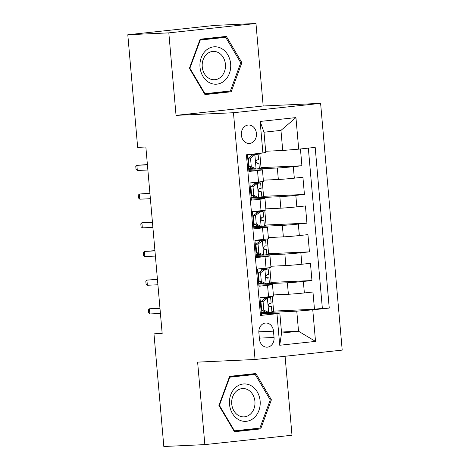 <?xml version="1.0" encoding="UTF-8"?>
<svg xmlns="http://www.w3.org/2000/svg" width="470" height="470" viewBox="0 0 470 470"><rect width="100%" height="100%" fill="white"/><g stroke="black" fill="none" stroke-linecap="round" stroke-linejoin="round"><path stroke-width="0.7" d="M241.357 135.049A9.218 7.579 87.4 0 0 249.317 143.45A9.218 7.579 87.4 0 0 256.432 133.427A9.218 7.579 87.4 0 0 248.471 125.026A9.218 7.579 87.4 0 0 241.357 135.049M255.968 23.5L168.818 32.871L176.038 115.367L263.182 105.991L255.968 23.5L214.949 25.386L127.799 34.757L137.657 147.374L145.859 146.998L162.174 333.506L153.972 333.882L163.824 446.5L204.844 444.614L291.993 435.244L285.079 356.26M263.182 105.991L320.611 103.353L342.201 350.115L255.051 359.491L233.461 112.73L320.611 103.353M247.449 154.671L248.918 171.462L257.513 170.54L258.518 182.019A11.527 0.329 -5 0 0 263.441 181.314L262.436 169.834A11.527 0.329 175 0 1 257.513 170.54M258.518 182.019L249.922 182.942L251.427 200.155L260.028 199.233L261.032 210.707A11.527 0.329 -5 0 0 265.95 210.008L264.945 198.528A11.527 0.329 175 0 1 260.028 199.233M261.032 210.707L252.431 211.635L253.941 228.849L262.536 227.927L263.541 239.4A11.527 0.329 -5 0 0 268.458 238.701L267.454 227.221A11.527 0.329 175 0 1 262.536 227.927M263.541 239.4L254.946 240.329L256.45 257.542L265.045 256.62L266.049 268.094A11.527 0.329 -5 0 0 270.967 267.395L269.968 255.915A11.527 0.329 175 0 1 265.045 256.62M266.049 268.094L257.454 269.022L258.958 286.236L267.553 285.313A11.527 0.329 -5 0 0 272.477 284.608A11.527 0.329 -5 0 0 270.414 284.597L258.864 285.131M273.381 294.943L288.38 294.249A11.527 0.329 -5 0 0 304.36 292.939L312.961 292.011L314.465 309.231L273.599 311.105M267.107 283.704L287.376 282.776A11.527 0.329 -5 0 0 303.356 281.459L311.957 280.537L271.09 282.411M311.957 280.537L310.447 263.317L301.852 264.246A11.527 0.329 -5 0 1 285.866 265.562L270.867 266.249M268.358 237.556L283.357 236.868A11.527 0.329 -5 0 0 299.343 235.552L307.938 234.63L309.442 251.844L268.576 253.718M265.85 208.862L280.849 208.175A11.527 0.329 -5 0 0 296.829 206.859L305.43 205.936L306.934 223.15L266.067 225.024M263.341 180.169L278.334 179.481A11.527 0.329 -5 0 0 294.32 178.165L302.921 177.243L304.425 194.457L263.558 196.331M262.436 169.834A11.527 0.329 175 0 0 260.374 169.829L248.824 170.357M264.945 198.528A11.527 0.329 175 0 0 262.883 198.522L251.333 199.051M267.454 227.221A11.527 0.329 175 0 0 265.397 227.216L253.841 227.744M269.968 255.915A11.527 0.329 175 0 0 267.906 255.903L256.35 256.438M274.045 337.46L273.493 331.15A8.93 7.338 87.4 0 0 265.779 323.013A8.93 7.338 87.4 0 0 258.888 332.719L259.44 339.029A8.93 7.338 87.4 0 0 267.154 347.171A8.93 7.338 87.4 0 0 274.045 337.46L259.364 338.136M265.668 151.252L282.717 150.471L280.96 130.384L263.999 132.211L265.756 152.298L262.9 153.008L246.415 154.783L260.468 315.458L276.959 313.69L279.815 312.973L261.373 313.825M262.9 153.008L260.139 121.442L295.941 117.594L298.703 149.155L315.188 147.38L329.247 308.062L312.762 309.836L315.523 341.396L279.721 345.25L276.959 313.69M248.73 169.317L253.988 169.077M257.067 168.936L277.335 168.001L278.334 179.481M251.238 198.011L256.502 197.77M259.575 197.629L279.844 196.695L280.849 208.175M253.753 226.704L259.011 226.464L254.153 224.149L256.285 224.049L261.25 226.411L264.393 225.958L263.911 220.506L261.308 220.195M262.084 226.317L282.353 225.388L283.357 236.868M260.985 254.899L256.262 255.38L261.52 255.151M264.598 255.01L284.861 254.082L285.866 265.562M263.5 283.592L258.77 284.074L264.028 283.845L259.176 281.536L261.308 281.436L266.267 283.798L269.41 283.345L268.934 277.893L266.331 277.582M314.465 309.231L322.355 308.379L308.338 148.121M277.335 168.001A11.527 0.329 175 0 0 293.315 166.691L301.916 165.763L300.442 148.966M304.425 194.457L295.83 195.379A11.527 0.329 175 0 1 279.844 196.695M306.934 223.15L298.338 224.072A11.527 0.329 175 0 1 282.353 225.388M309.442 251.844L300.847 252.766A11.527 0.329 175 0 1 284.861 254.082M260.433 315.041L261.467 314.929L259.963 297.716L268.558 296.787A11.527 0.329 -5 0 0 273.481 296.082L272.477 284.608M279.815 312.973L281.571 333.06L298.532 331.238L296.776 311.152L312.762 309.836M281.483 332.02L298.532 331.238L315.523 341.396M261.279 312.779L266.543 312.538M269.615 312.397L296.776 311.152M168.818 32.871L127.799 34.757M176.038 115.367L233.461 112.73M255.051 359.491L197.623 362.123L204.844 444.614M162.132 333.001L153.972 333.882M322.355 308.379L329.247 308.062M272.306 296.335L273.628 311.469L271.889 311.651M266.008 312.286L261.279 312.767M261.737 312.744L261.678 312.121M261.191 306.516L260.903 303.226M301.916 165.763L261.05 167.643M269.798 267.642L271.12 282.776L269.375 282.964M259.223 284.05L259.17 283.428M258.682 277.823L258.394 274.533M256.714 255.363L256.661 254.734M256.168 249.129L255.88 245.839M267.283 238.948L268.611 254.082L266.866 254.27M258.476 226.205L253.747 226.687M254.205 226.669L254.153 226.047M253.659 220.436L253.371 217.152M264.774 210.255L266.096 225.388L264.357 225.577M255.968 197.512L251.238 197.993M251.697 197.976L251.638 197.353M251.15 191.748L250.863 188.458M262.266 181.561L263.588 196.695L261.843 196.883M253.459 168.824L248.73 169.3M249.182 169.282L249.129 168.66M248.642 163.055L248.354 159.765M259.798 153.343L261.079 168.001L259.334 168.189M298.703 149.155L282.717 150.471M281.571 333.06L279.721 345.25M260.139 121.442L263.999 132.211M295.941 117.594L280.96 130.384M271.401 399.805L255.856 373.527L229.607 376.353L218.908 405.451L234.454 431.73L260.697 428.904L271.401 399.805L270.226 399.858M200.114 39.21L189.41 68.309L204.955 94.588L231.205 91.767L241.903 62.663L226.358 36.39L200.114 39.21M234.219 431.331L253.806 429.222L253.988 428.74M249.476 374.713L249.2 374.243M253.806 429.222L260.697 428.904M204.72 94.188L224.313 92.079L224.49 91.597M219.978 37.571L219.702 37.101M240.728 62.716L241.903 62.663M224.313 92.079L231.205 91.767M263.065 301.523L260.932 301.617L265.391 298.244L267.524 298.144L263.065 301.523L263.817 310.13L268.781 312.491L271.918 312.039L271.443 306.587L268.84 306.276M268.781 312.491L266.643 312.591L261.684 310.229L263.817 310.13M265.521 312.051L265.456 312.045A18.295 0.523 -5 0 0 261.226 312.145M265.391 298.244L266.937 298.021L264.199 297.698A18.295 0.523 -5 0 0 259.969 297.798M267.524 298.144L270.667 297.692L267.894 297.363A22.043 0.635 -5 0 0 261.32 297.569M260.932 301.617L261.684 310.229M261.361 306.505A22.043 0.635 -5 0 0 260.738 306.546M260.75 306.693A18.295 0.523 175 0 1 261.373 306.663M261.073 303.221A18.295 0.523 -5 0 0 260.451 303.25M270.667 297.692L271.143 303.144L269.563 303.414C268.117 304.748 268.217 305.894 269.868 306.857L271.443 306.587M159.947 308.044L149.419 308.784L159.97 308.302M149.871 313.954L148.579 312.803L148.326 309.93L149.419 308.784L149.871 313.954L160.423 313.466M229.513 404.294A18.73 15.387 87.4 0 0 246.456 421.296A18.73 15.387 87.4 0 0 260.133 400.998A18.73 15.387 87.4 0 0 243.196 383.996A18.73 15.387 87.4 0 0 229.513 404.294M231.739 403.959A14.182 11.65 87.4 0 0 243.977 416.878A14.182 11.65 87.4 0 0 254.922 401.468A14.182 11.65 87.4 0 0 242.679 388.549A14.182 11.65 87.4 0 0 231.739 403.959M229.436 376.817L248.63 374.749L255.192 374.449L270.256 399.911L259.887 428.105L234.459 430.837L219.396 405.381L229.765 377.187L255.192 374.449M233.942 430.861L234.459 430.837M218.926 405.399L219.396 405.381M229.295 377.204L229.765 377.187M209.085 82.479A18.73 15.387 87.4 0 0 229.401 73.402A18.73 15.387 87.4 0 0 221.57 48.527A18.73 15.387 87.4 0 0 201.254 57.604A18.73 15.387 87.4 0 0 209.085 82.479M209.109 78.425A14.182 11.65 87.4 0 0 214.484 79.736A14.182 11.65 87.4 0 0 225.3 68.373A14.182 11.65 87.4 0 0 218.562 52.716A14.182 11.65 87.4 0 0 213.18 51.406A14.182 11.65 87.4 0 0 202.364 62.769A14.182 11.65 87.4 0 0 209.109 78.425M199.944 39.674L219.132 37.606L225.694 37.306L240.758 62.769L230.388 90.963L204.961 93.7L189.898 68.238L200.267 40.044L225.694 37.306M199.797 40.062L200.267 40.044M204.444 93.724L204.961 93.7M189.428 68.262L189.898 68.238M266.267 283.798L264.011 283.839M263.012 283.363L262.942 283.351A18.295 0.523 -5 0 0 258.717 283.451M262.877 269.551L264.904 269.539L260.556 272.829L258.424 272.929L262.877 269.551L264.422 269.328L261.69 269.005A18.295 0.523 -5 0 0 257.46 269.104M265.015 269.451L268.153 268.999L265.38 268.67A22.043 0.635 -5 0 0 258.811 268.875M260.556 272.829L261.308 281.436M258.424 272.929L259.176 281.536M258.847 277.811A22.043 0.635 -5 0 0 258.224 277.852M258.242 277.999A18.295 0.523 175 0 1 258.864 277.97M258.559 274.527A18.295 0.523 -5 0 0 257.936 274.556M268.153 268.999L268.634 274.451L267.054 274.721C265.609 276.055 265.709 277.2 267.354 278.17L268.934 277.893M157.438 279.35L146.91 280.096L157.462 279.609M147.363 285.261L146.07 284.109L145.817 281.236L146.91 280.096L147.363 285.261L157.914 284.773M258.042 244.136L255.909 244.236L260.257 240.94L262.501 240.758L258.042 244.136L258.8 252.743L263.758 255.104L266.901 254.652L266.425 249.2L263.817 248.888M263.758 255.104L261.502 255.145L256.667 252.842L258.8 252.743M260.498 254.67L260.433 254.658A18.295 0.523 -5 0 0 256.203 254.763M260.368 240.857L261.913 240.634L259.176 240.311A18.295 0.523 -5 0 0 254.952 240.417M262.501 240.758L265.644 240.305L262.871 239.976A22.043 0.635 -5 0 0 256.303 240.182M255.909 244.236L256.667 252.842M256.338 249.124A22.043 0.635 -5 0 0 255.715 249.159M255.727 249.312A18.295 0.523 175 0 1 256.35 249.276M256.05 245.834A18.295 0.523 -5 0 0 255.427 245.869M265.644 240.305L266.12 245.757L264.545 246.033C263.1 247.361 263.2 248.507 264.845 249.476L266.425 249.2M154.93 250.657L144.396 251.403L154.947 250.915M144.848 256.567L143.562 255.416L143.309 252.543L144.396 251.403L144.848 256.567L155.4 256.079M261.25 226.411L258.993 226.452M257.989 225.976L257.924 225.964A18.295 0.523 -5 0 0 253.694 226.07M257.86 212.164L259.881 212.152L255.533 215.442L253.4 215.542L257.86 212.164L259.405 211.941L256.667 211.623A18.295 0.523 -5 0 0 252.443 211.723M259.992 212.064L263.135 211.612L260.362 211.283A22.043 0.635 -5 0 0 253.794 211.488M255.533 215.442L256.285 224.049M253.4 215.542L254.153 224.149M253.829 220.43A22.043 0.635 -5 0 0 253.207 220.465M253.218 220.618A18.295 0.523 175 0 1 253.841 220.583M253.542 217.14A18.295 0.523 -5 0 0 252.919 217.175M263.135 211.612L263.611 217.064L262.037 217.34C260.586 218.667 260.691 219.813 262.336 220.783L263.911 220.506M152.415 221.963L141.887 222.709L152.439 222.222M142.34 227.874L141.047 226.722L140.8 223.855L141.887 222.709L142.34 227.874L152.891 227.386M253.025 186.749L250.892 186.849L255.351 183.47L257.484 183.376L253.025 186.749L253.776 195.356L258.735 197.723L261.878 197.265L261.402 191.813L258.8 191.501M258.735 197.723L256.602 197.817L251.644 195.455L253.776 195.356M255.48 197.283L255.41 197.277A18.295 0.523 -5 0 0 251.186 197.376M255.351 183.47L256.89 183.247L254.158 182.93A18.295 0.523 -5 0 0 249.928 183.03M257.484 183.376L260.627 182.918L257.854 182.589A22.043 0.635 -5 0 0 251.28 182.795M250.892 186.849L251.644 195.455M251.321 191.737A22.043 0.635 -5 0 0 250.692 191.772M250.71 191.925A18.295 0.523 175 0 1 251.333 191.889M251.033 188.447A18.295 0.523 -5 0 0 250.404 188.482M260.627 182.918L261.103 188.37L259.522 188.646C258.077 189.974 258.177 191.12 259.828 192.089L261.402 191.813M149.906 193.27L139.379 194.016L149.93 193.528M139.831 199.18L138.538 198.029L138.286 195.162L139.379 194.016L139.831 199.18L150.382 198.698M250.516 158.055L248.377 158.155L252.837 154.777L254.975 154.683L250.516 158.055L251.268 166.662L256.226 169.03L259.37 168.571L258.894 163.125L256.291 162.808M256.226 169.03L254.094 169.124L249.135 166.762L251.268 166.662M252.966 168.589L252.901 168.583A18.295 0.523 -5 0 0 248.677 168.683M252.837 154.777L254.382 154.554L251.65 154.236A18.295 0.523 -5 0 0 251.562 154.225M254.975 154.683L258.112 154.231L255.339 153.896A22.043 0.635 -5 0 0 254.881 153.872M248.377 158.155L249.135 166.762M248.806 163.043A22.043 0.635 -5 0 0 248.184 163.084M248.195 163.231A18.295 0.523 175 0 1 248.824 163.196M248.518 159.753A18.295 0.523 -5 0 0 247.896 159.788M258.112 154.231L258.588 159.677L257.014 159.953C255.568 161.28 255.668 162.426 257.313 163.395L258.894 163.125M147.398 164.576L136.87 165.322L147.421 164.841M137.322 170.487L136.03 169.335L135.777 166.468L136.87 165.322L137.322 170.487L147.868 170.005M287.376 282.776L288.38 294.249M303.356 281.459L304.36 292.939M293.315 166.691L294.32 178.165M295.83 195.379L296.829 206.859M298.338 224.072L299.343 235.552M300.847 252.766L301.852 264.246M267.553 285.313L268.558 296.787M258.847 331.82L273.493 331.15M267.412 298.233L268.658 312.433M264.316 299.055L264.199 297.698M264.904 269.539L266.143 283.739M261.808 270.362L261.69 269.005M262.395 240.846L263.635 255.046M259.299 241.668L259.176 240.311M259.881 212.152L261.126 226.352M256.784 212.981L256.667 211.623M257.372 183.459L258.612 197.659M254.276 184.287L254.158 182.93M254.863 154.765L256.103 168.971M251.767 155.593L251.65 154.236"/></g></svg>
